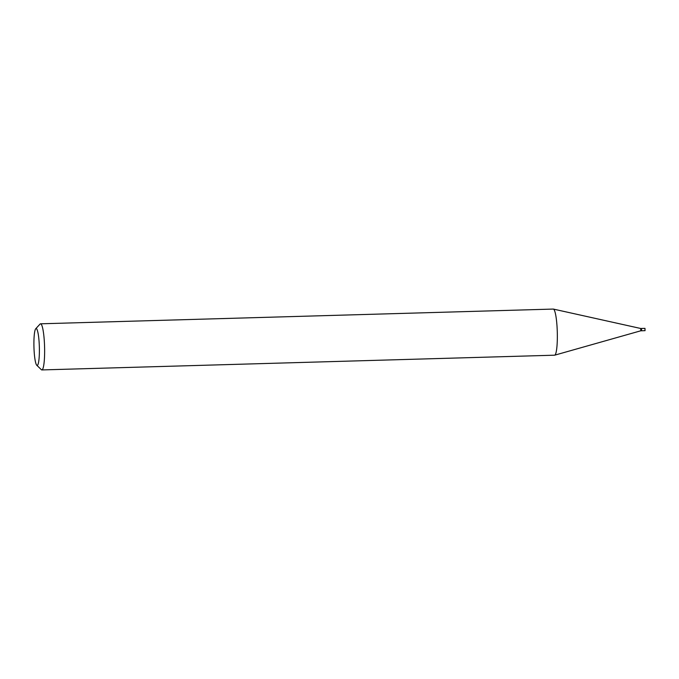 <?xml version="1.0" encoding="UTF-8"?>
<svg xmlns="http://www.w3.org/2000/svg" width="679" height="679" viewBox="0 0 679 679"><rect width="100%" height="100%" fill="white"/><g stroke="black" fill="none" stroke-linecap="round" stroke-linejoin="round"><path stroke-width="1.02" d="M641.46 328.475L640.721 328.483L640.772 330.775M644.965 328.373L641.494 328.458L641.528 330.758M35.724 328.763A18.46 2.699 88.4 0 1 36.488 328.712A18.46 2.699 88.4 0 1 39.39 349.43A18.46 2.699 88.4 0 1 36.802 365.285A18.46 2.699 88.4 0 1 36.768 365.26A18.46 2.699 88.4 0 1 33.95 347.079A18.46 2.699 88.4 0 1 35.724 328.763L40.053 324.078A23.069 3.37 88.4 0 1 40.545 323.807L553.249 309.072A23.069 3.37 88.4 0 1 553.716 309.268L553.716 309.268A23.069 3.37 88.4 0 1 557.323 333.601A23.069 3.37 88.4 0 1 554.573 355.193L41.869 369.928A23.069 3.37 88.4 0 1 41.411 369.732A23.069 3.37 88.4 0 1 41.368 369.69A23.069 3.37 88.4 0 1 41.326 369.648M40.545 323.807A23.069 3.37 88.4 0 1 41.012 324.01A23.069 3.37 88.4 0 1 44.61 348.344A23.069 3.37 88.4 0 1 41.869 369.928M644.982 328.356L645.025 330.656M640.73 328.483L553.402 309.089M36.768 365.26L41.368 369.69M645.05 330.665L640.798 330.792L554.726 355.168"/></g></svg>
